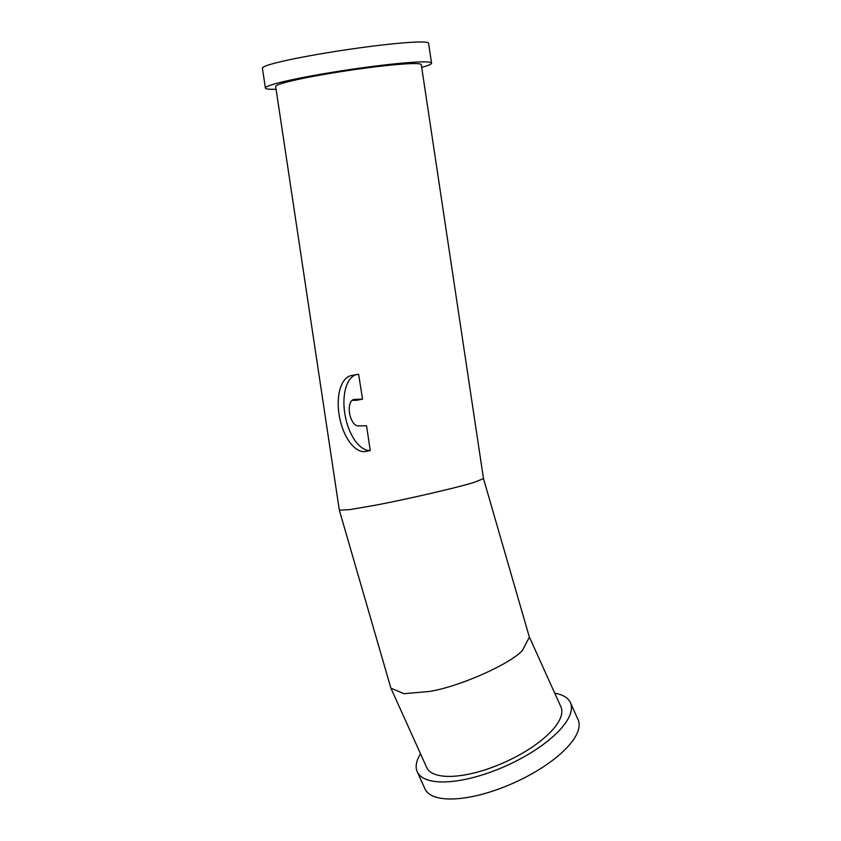<?xml version="1.0" encoding="UTF-8"?>
<svg xmlns="http://www.w3.org/2000/svg" width="841" height="841" viewBox="0 0 841 841"><rect width="100%" height="100%" fill="white"/><g stroke="black" fill="none" stroke-linecap="round" stroke-linejoin="round"><path stroke-width="1.26" d="M276.079 89.283A84.005 5.761 -8.5 0 1 265.399 88.084A84.005 5.761 -8.5 0 1 325.961 73.356A84.005 5.761 -8.5 0 1 419.796 61.94A84.005 5.761 -8.5 0 1 431.559 63.117A84.005 5.761 -8.5 0 1 421.698 67.396M265.399 88.084L262.413 68.195A84.005 5.761 -8.5 0 1 322.965 53.467A84.005 5.761 -8.5 0 1 416.8 42.05A84.005 5.761 -8.5 0 1 428.563 43.217L431.559 63.117M483.501 478.645L421.288 64.652A73.63 5.057 171.5 0 0 410.976 63.632A73.63 5.057 171.5 0 0 328.736 73.63A73.63 5.057 171.5 0 0 275.669 86.539L339.333 510.172L349.961 509.593L375.507 505.178C404.815 499.733 458.944 487.233 473.925 482.44L483.501 478.634L529.367 637.152L522.503 650.335C510.161 664.222 458.955 686.834 429.404 691.46L403.985 693.688L390.897 688.159L426.702 767.476A73.63 27.343 -24.3 0 0 485.656 769.631A73.63 27.343 -24.3 0 0 556.311 725.205A73.63 27.343 -24.3 0 0 560.915 706.871L529.262 636.784M339.344 510.193L390.897 688.159M370.261 450.545L366.529 425.683L358.319 425.945A13.445 6.76 -100.8 0 1 349.593 413.425A13.445 6.76 -100.8 0 1 353.798 399.475A13.445 6.76 -100.8 0 1 354.334 399.422L362.545 399.16L358.613 374.298A38.644 19.438 79.2 0 0 357.078 374.466A38.644 19.438 79.2 0 0 344.978 414.571A38.644 19.438 79.2 0 0 370.072 450.545L364.563 451.638A73.63 5.057 171.5 0 1 370.261 450.545L370.072 450.545M362.545 399.16A73.63 5.057 171.5 0 0 356.836 400.253L352.001 400.4M554.724 693.184A84.005 31.201 155.7 0 1 570.377 702.603A84.005 31.201 155.7 0 1 565.12 723.512A84.005 31.201 155.7 0 1 484.511 774.214A84.005 31.201 155.7 0 1 417.241 771.744A84.005 31.201 155.7 0 1 420.521 753.778M570.377 702.603L578.082 719.665A84.005 31.201 155.7 0 1 572.826 740.574A84.005 31.201 155.7 0 1 492.206 791.276A84.005 31.201 155.7 0 1 424.947 788.805L417.241 771.744M357.078 374.466L351.37 375.559A38.644 19.438 79.2 0 0 339.27 415.664A38.644 19.438 79.2 0 0 364.363 451.638M354.334 399.422L353.283 399.622"/></g></svg>
